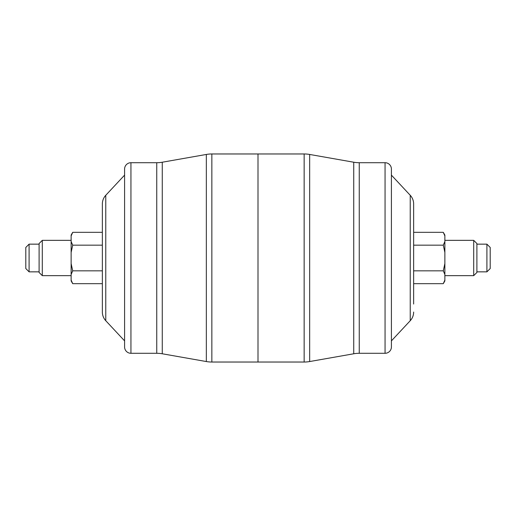 <?xml version="1.0" encoding="UTF-8"?>
<svg xmlns="http://www.w3.org/2000/svg" width="516" height="516" viewBox="0 0 516 516"><rect width="100%" height="100%" fill="white"/><g stroke="black" fill="none" stroke-linecap="round" stroke-linejoin="round"><path stroke-width="0.77" d="M385.059 353.292L385.059 162.708A6.353 6.353 0 0 1 391.412 169.061L391.412 346.939A6.353 6.353 0 0 1 385.059 353.292L359.252 353.292A31.766 31.766 0 0 0 353.731 353.776L309.665 361.548A31.766 31.766 0 0 1 304.15 362.032L304.15 153.968L211.85 153.968A31.766 31.766 0 0 0 206.335 154.452L162.269 162.224A31.766 31.766 0 0 1 156.748 162.708L130.941 162.708A6.353 6.353 0 0 0 124.588 169.061L124.588 346.939A6.353 6.353 0 0 0 130.941 353.292L156.748 353.292L156.748 162.708M162.269 162.224L162.269 353.776A31.766 31.766 0 0 0 156.748 353.292M211.85 153.968L211.85 362.032A31.766 31.766 0 0 1 206.335 361.548L206.335 154.452M124.588 175.124L105.767 195.287A12.707 12.707 0 0 0 102.355 203.955L102.355 312.045A12.707 12.707 0 0 0 105.767 320.713L124.588 340.876M162.269 353.776L206.335 361.548M211.85 362.032L258 362.032L258 153.968L258 362.032L304.15 362.032M39.106 272.474L39.106 243.526L42.286 240.353L42.286 275.647L39.106 272.474M71.131 235.954L71.131 235.077L72.717 232.323L71.131 235.954L71.131 241.533L72.717 245.165L71.131 252.421L71.131 263.579L72.717 270.835L71.131 274.467L71.131 280.046L72.717 283.677L102.355 283.677M25.8 268.559L25.8 247.441L29.09 244.152L29.09 271.848L25.8 268.559M71.131 240.353L42.286 240.353M71.131 275.647L42.286 275.647M39.106 244.152L29.09 244.152M39.106 271.848L29.09 271.848M102.355 232.323L72.717 232.323M102.355 245.165L72.717 245.165M102.355 270.835L72.717 270.835M71.131 280.046L71.131 280.923L72.717 283.677M71.131 263.579L71.131 274.467M71.131 241.533L71.131 252.421M353.731 353.776L353.731 162.224A31.766 31.766 0 0 0 359.252 162.708L359.252 353.292M304.15 153.968A31.766 31.766 0 0 1 309.665 154.452L309.665 361.548M413.645 312.045A12.707 12.707 0 0 1 410.233 320.713L410.233 195.287A12.707 12.707 0 0 1 413.645 203.955L413.645 304.04M413.645 211.96L413.645 203.955M410.233 320.713L391.412 340.876M410.233 195.287L391.412 175.124M385.059 162.708L359.252 162.708M353.731 162.224L309.665 154.452M476.894 272.474L473.714 275.647L473.714 240.353L476.894 243.526L476.894 272.474M444.869 235.954L444.869 235.077L443.283 232.323L444.869 235.954L444.869 241.533L443.283 245.165L444.869 252.421L444.869 263.579L443.283 270.835L444.869 274.467L444.869 280.046L443.283 283.677L444.869 280.046L444.869 280.923L443.283 283.677L413.645 283.677M476.894 244.152L486.911 244.152L490.2 247.441L490.2 268.559L486.911 271.848L476.894 271.848M444.869 240.353L473.714 240.353M444.869 275.647L473.714 275.647M486.911 244.152L486.911 271.848M413.645 232.323L443.283 232.323M413.645 270.835L443.283 270.835M413.645 245.165L443.283 245.165M444.869 274.467L444.869 263.579M444.869 252.421L444.869 241.533M105.767 195.287L105.767 320.713M130.941 162.708L130.941 353.292"/></g></svg>

